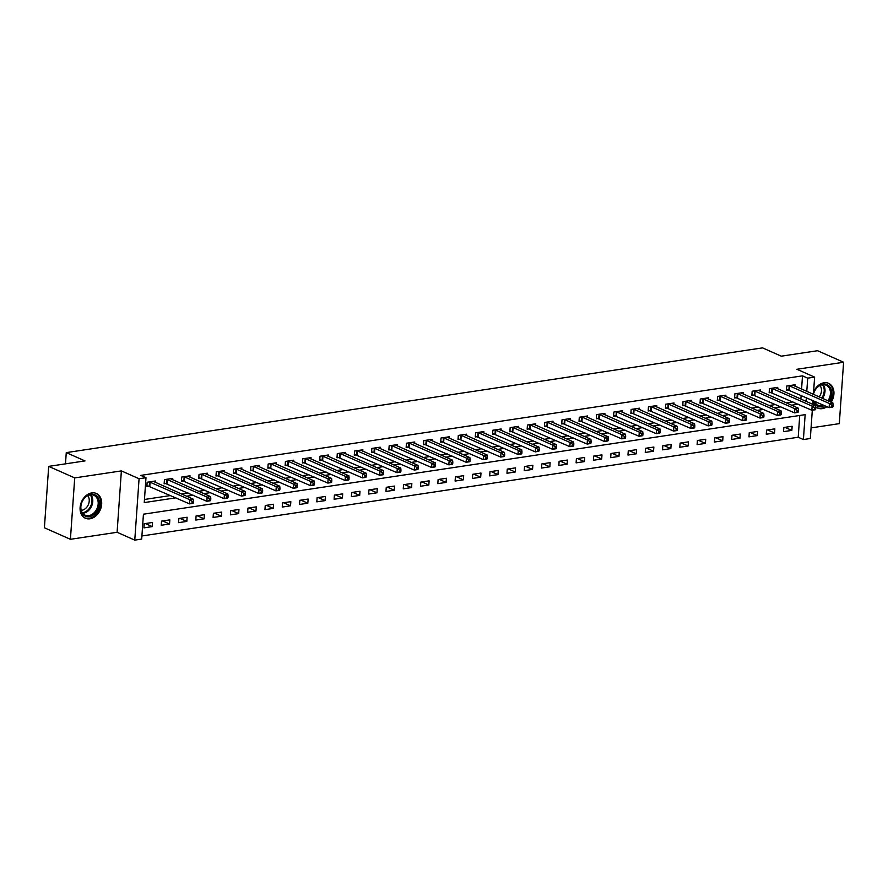 <?xml version="1.0" encoding="UTF-8"?>
<svg xmlns="http://www.w3.org/2000/svg" width="888" height="888" viewBox="0 0 888 888"><rect width="100%" height="100%" fill="white"/><g stroke="black" fill="none" stroke-linecap="round" stroke-linejoin="round"><path stroke-width="1.33" d="M89.977 518.792A13.531 10.212 113.9 0 0 101.199 507.148A13.531 10.212 113.9 0 0 96.37 493.484A13.531 10.212 113.9 0 0 91.786 492.907A13.531 10.212 113.9 0 0 80.575 504.562A13.531 10.212 113.9 0 0 85.403 518.226A13.531 10.212 113.9 0 0 89.977 518.792M815.75 406.882A13.531 10.212 113.9 0 0 817.648 408.069A13.531 10.212 113.9 0 0 822.221 408.647A13.531 10.212 113.9 0 0 826.95 406.693M831.179 402.231A13.531 10.212 113.9 0 0 828.615 383.339A13.531 10.212 113.9 0 0 824.031 382.761A13.531 10.212 113.9 0 0 813.575 392.096M812.309 410.189L810.322 438.506L803.407 439.549L805.15 414.663L143.434 514.196L141.692 539.083L134.776 540.126L139.072 478.743L145.987 477.7L144.244 502.586L175.902 497.824M117.094 532.278L121.379 470.895L74.714 477.911L48.696 466.378L44.4 527.772L70.418 539.305L117.094 532.278L134.776 540.126M811.066 427.894L839.304 423.643L843.6 362.249L796.925 369.275L814.618 377.123L813.408 394.361M141.913 535.964L798.212 437.24L803.407 439.549M812.853 402.286A13.531 10.212 113.9 0 0 814.041 404.906M74.714 477.911L70.418 539.305M48.696 466.378L84.993 460.916L66.267 452.614L762.548 347.874L781.285 356.177L817.582 350.716L843.6 362.249M798.212 437.24L799.733 415.473M792.129 426.251L783.838 427.494L783.549 431.646L791.841 430.403L792.129 426.251M774.847 428.849L766.555 430.103L766.266 434.243L774.558 433L774.847 428.849M757.564 431.446L749.261 432.7L748.973 436.852L757.275 435.597L757.564 431.446M740.281 434.054L731.978 435.298L731.69 439.449L739.982 438.195L740.281 434.054M722.987 436.652L714.696 437.895L714.407 442.046L722.699 440.803L722.987 436.652M705.705 439.249L697.402 440.504L697.113 444.644L705.416 443.401L705.705 439.249M688.422 441.858L680.119 443.101L679.831 447.252L688.122 445.998L688.422 441.858M671.128 444.455L662.837 445.698L662.548 449.85L670.84 448.595L671.128 444.455M653.846 447.053L645.543 448.296L645.254 452.447L653.557 451.204L653.846 447.053M636.563 449.65L628.26 450.904L627.971 455.045L636.274 453.801L636.563 449.65M619.269 452.258L610.977 453.502L610.689 457.653L618.98 456.399L619.269 452.258M601.986 454.856L593.684 456.099L593.395 460.25L601.698 458.996L601.986 454.856M584.704 457.453L576.401 458.708L576.112 462.848L584.415 461.605L584.704 457.453M567.41 460.051L559.118 461.305L558.83 465.445L567.121 464.202L567.41 460.051M550.127 462.659L541.835 463.902L541.536 468.054L549.839 466.799L550.127 462.659M532.844 465.257L524.542 466.5L524.253 470.651L532.556 469.408L532.844 465.257M515.551 467.854L507.259 469.108L506.97 473.249L515.262 472.005L515.551 467.854M498.268 470.451L489.976 471.706L489.677 475.857L497.979 474.603L498.268 470.451M480.985 473.06L472.682 474.303L472.394 478.454L480.697 477.2L480.985 473.06M463.691 475.657L455.4 476.9L455.111 481.052L463.403 479.809L463.691 475.657M446.409 478.255L438.117 479.509L437.828 483.649L446.12 482.406L446.409 478.255M429.126 480.852L420.823 482.106L420.535 486.258L428.837 485.003L429.126 480.852M411.843 483.461L403.541 484.704L403.252 488.855L411.544 487.601L411.843 483.461M394.55 486.058L386.258 487.301L385.969 491.453L394.261 490.209L394.55 486.058M377.267 488.655L368.964 489.91L368.675 494.05L376.978 492.807L377.267 488.655M359.984 491.253L351.681 492.507L351.393 496.658L359.684 495.404L359.984 491.253M342.69 493.861L334.399 495.104L334.11 499.256L342.402 498.002L342.69 493.861M325.408 496.459L317.105 497.702L316.816 501.853L325.119 500.61L325.408 496.459M308.125 499.056L299.822 500.31L299.534 504.451L307.825 503.207L308.125 499.056M290.831 501.665L282.539 502.908L282.251 507.059L290.543 505.805L290.831 501.665M273.548 504.262L265.246 505.505L264.957 509.656L273.26 508.402L273.548 504.262M256.266 506.859L247.963 508.114L247.674 512.254L255.977 511.011L256.266 506.859M238.972 509.457L230.68 510.711L230.392 514.851L238.683 513.608L238.972 509.457M221.689 512.065L213.398 513.308L213.098 517.46L221.401 516.206L221.689 512.065M204.407 514.663L196.104 515.906L195.815 520.057L204.118 518.814L204.407 514.663M187.113 517.26L178.821 518.514L178.532 522.655L186.824 521.411L187.113 517.26M169.83 519.857L161.538 521.112L161.239 525.263L169.541 524.009L169.83 519.857M152.547 522.466L144.244 523.709L143.956 527.861L152.259 526.606L152.547 522.466M801.575 389.111L802.497 375.846L140.781 475.391L145.987 477.7M144.467 499.467L170.707 495.515M181.363 493.917L187.99 492.918M198.646 491.308L205.272 490.32M215.939 488.711L222.566 487.712M233.222 486.113L239.849 485.114M250.505 483.516L257.132 482.517M267.799 480.908L274.425 479.909M285.081 478.31L291.708 477.311M302.364 475.713L308.991 474.714M319.658 473.115L326.285 472.116M336.941 470.507L343.567 469.508M354.223 467.909L360.85 466.91M371.506 465.312L378.144 464.313M388.8 462.704L395.426 461.716M406.082 460.106L412.709 459.107M423.365 457.509L429.992 456.51M440.659 454.911L447.286 453.912M457.942 452.303L464.568 451.315M475.224 449.705L481.851 448.706M492.518 447.108L499.145 446.109M509.801 444.511L516.428 443.512M527.084 441.902L533.71 440.914M544.377 439.305L551.004 438.306M561.66 436.707L568.287 435.708M578.943 434.11L585.569 433.111M596.236 431.501L602.863 430.502M613.519 428.904L620.146 427.905M630.802 426.307L637.429 425.308M648.096 423.709L654.722 422.71M665.378 421.101L672.005 420.102M682.661 418.503L689.288 417.504M699.944 415.906L706.582 414.907M717.238 413.297L723.864 412.31M734.52 410.7L741.147 409.701M751.803 408.103L758.43 407.104M769.097 405.505L775.724 404.506M786.38 402.897L793.006 401.909M800.876 399.067L801.143 395.249M794.938 386.169L795.038 384.77L786.735 386.025L786.446 390.165L788.699 389.832M777.655 388.766L777.744 387.368L769.452 388.622L769.163 392.774L771.406 392.429M760.361 391.364L760.461 389.976L752.169 391.22L751.881 395.371L754.123 395.027M743.078 393.972L743.178 392.574L734.875 393.817L734.587 397.968L736.84 397.635M725.796 396.57L725.896 395.171L717.593 396.425L717.304 400.566L719.558 400.233M708.502 399.167L708.602 397.769L700.31 399.023L700.022 403.174L702.264 402.83M691.219 401.764L691.319 400.377L683.016 401.62L682.728 405.772L684.981 405.428M673.937 404.373L674.036 402.974L665.734 404.218L665.445 408.369L667.698 408.036M656.643 406.97L656.743 405.572L648.451 406.826L648.162 410.966L650.405 410.633M639.36 409.568L639.46 408.18L631.157 409.424L630.869 413.575L633.122 413.231M622.077 412.165L622.177 410.778L613.874 412.021L613.586 416.172L615.839 415.828M604.795 414.774L604.883 413.375L596.592 414.629L596.303 418.77L598.545 418.437M587.501 417.371L587.601 415.973L579.298 417.227L579.009 421.367L581.263 421.034M570.218 419.969L570.318 418.581L562.015 419.824L561.727 423.976L563.98 423.632M552.935 422.566L553.024 421.178L544.733 422.422L544.444 426.573L546.686 426.229M535.642 425.174L535.741 423.776L527.45 425.03L527.15 429.17L529.403 428.837M518.359 427.772L518.459 426.373L510.156 427.628L509.867 431.779L512.121 431.435M501.076 430.369L501.165 428.982L492.873 430.225L492.585 434.376L494.827 434.032M483.782 432.967L483.882 431.579L475.591 432.822L475.291 436.974L477.544 436.641M466.5 435.575L466.6 434.177L458.297 435.431L458.008 439.571L460.262 439.238M449.217 438.173L449.306 436.774L441.014 438.028L440.726 442.18L442.968 441.836M431.923 440.77L432.023 439.382L423.731 440.626L423.432 444.777L425.685 444.433M414.641 443.378L414.74 441.98L406.438 443.223L406.149 447.374L408.402 447.041M397.358 445.976L397.447 444.577L389.155 445.832L388.866 449.972L391.12 449.639M380.064 448.573L380.164 447.175L371.872 448.429L371.584 452.58L373.826 452.236M362.781 451.171L362.881 449.783L354.578 451.026L354.29 455.178L356.543 454.834M345.499 453.779L345.599 452.381L337.296 453.624L337.007 457.775L339.26 457.442M328.205 456.377L328.305 454.978L320.013 456.232L319.724 460.373L321.967 460.04M310.922 458.974L311.022 457.586L302.719 458.83L302.431 462.981L304.684 462.637M293.639 461.571L293.739 460.184L285.437 461.427L285.148 465.578L287.401 465.234M276.346 464.18L276.446 462.781L268.154 464.036L267.865 468.176L270.107 467.843M259.063 466.777L259.163 465.379L250.86 466.633L250.571 470.773L252.825 470.44M241.78 469.375L241.88 467.987L233.577 469.23L233.289 473.382L235.542 473.038M224.498 471.972L224.586 470.585L216.295 471.828L216.006 475.979L218.248 475.635M207.204 474.581L207.304 473.182L199.012 474.436L198.712 478.577L200.966 478.244M189.921 477.178L190.021 475.779L181.718 477.034L181.429 481.174L183.683 480.841M172.638 479.775L172.727 478.388L164.435 479.631L164.147 483.782L166.389 483.438M155.345 482.373L155.444 480.985L147.153 482.228L146.853 486.38L149.106 486.047M66.267 452.614L65.479 463.858M121.379 470.895L139.072 478.743M802.497 375.846L807.703 378.155L814.618 377.123M812.986 400.499L812.72 404.318M806.082 401.376L806.348 397.558M806.781 391.419L807.703 378.155M186.569 496.214L193.196 495.227M203.852 493.617L210.478 492.618M221.134 491.02L227.761 490.021M238.428 488.422L245.055 487.423M255.711 485.814L262.337 484.826M272.993 483.216L279.62 482.217M290.287 480.619L296.914 479.62M307.57 478.022L314.197 477.023M324.853 475.413L331.479 474.425M342.146 472.816L348.773 471.817M359.429 470.218L366.056 469.219M376.712 467.621L383.339 466.622M394.006 465.012L400.632 464.013M411.288 462.415L417.915 461.416M428.571 459.818L435.198 458.819M445.865 457.22L452.492 456.221M463.148 454.612L469.774 453.613M480.43 452.014L487.057 451.015M497.713 449.417L504.351 448.418M515.007 446.808L521.633 445.82M532.289 444.211L538.916 443.212M549.572 441.614L556.199 440.615M566.866 439.016L573.493 438.017M584.149 436.408L590.775 435.42M601.431 433.81L608.058 432.811M618.725 431.213L625.352 430.214M636.008 428.615L642.635 427.616M653.29 426.007L659.917 425.019M670.584 423.41L677.211 422.411M687.867 420.812L694.494 419.813M705.15 418.215L711.776 417.216M722.444 415.606L729.07 414.607M739.726 413.009L746.353 412.01M757.009 410.411L763.636 409.412M774.303 407.814L780.929 406.815M791.585 405.206L798.212 404.207M784.937 427.339L791.841 430.403M145.343 523.543L152.259 526.606M162.626 520.945L169.541 524.009M179.92 518.348L186.824 521.411M197.203 515.739L204.118 518.814M214.485 513.142L221.401 516.206M231.779 510.545L238.683 513.608M249.062 507.947L255.977 511.011M266.345 505.339L273.26 508.402M283.627 502.741L290.543 505.805M300.921 500.144L307.825 503.207M318.204 497.546L325.119 500.61M335.486 494.938L342.402 498.002M352.78 492.341L359.684 495.404M370.063 489.743L376.978 492.807M387.346 487.146L394.261 490.209M404.639 484.537L411.544 487.601M421.922 481.94L428.837 485.003M439.205 479.342L446.12 482.406M456.499 476.745L463.403 479.809M473.781 474.137L480.697 477.2M491.064 471.539L497.979 474.603M508.358 468.942L515.262 472.005M525.641 466.333L532.556 469.408M542.923 463.736L549.839 466.799M560.217 461.138L567.121 464.202M577.5 458.541L584.415 461.605M594.782 455.933L601.698 458.996M612.076 453.335L618.98 456.399M629.359 450.738L636.274 453.801M646.642 448.14L653.557 451.204M663.924 445.532L670.84 448.595M681.218 442.934L688.122 445.998M698.501 440.337L705.416 443.401M715.784 437.74L722.699 440.803M733.077 435.131L739.982 438.195M750.36 432.534L757.275 435.597M767.643 429.936L774.558 433M833 406.649L833.122 404.995L831.734 405.206L831.623 406.859L833 406.649L832.6 407.137L829.137 407.659L829.436 403.518L788.988 385.681M831.734 405.206L829.436 403.518L832.889 402.997L792.784 385.115M831.623 406.859L829.137 407.659L786.513 389.31M833.122 404.995L832.889 402.997M815.717 409.257L815.828 407.592L814.451 407.803L814.329 409.457L815.717 409.257L815.317 409.745L811.854 410.256L812.143 406.116L771.705 388.278M814.451 407.803L812.143 406.116L815.606 405.594L775.502 387.712M814.329 409.457L811.854 410.256L769.219 391.908M815.828 407.592L815.606 405.594M798.434 411.854L798.545 410.189L797.158 410.4L797.047 412.065L798.434 411.854L798.023 412.343L794.571 412.865L794.86 408.713L754.412 390.887M797.158 410.4L794.86 408.713L798.312 408.191L758.208 390.309M797.047 412.065L794.571 412.865L751.936 394.516M798.545 410.189L798.312 408.191M781.14 414.452L781.262 412.798L779.875 412.998L779.764 414.663L781.14 414.452L780.741 414.94L777.278 415.462L777.577 411.311L737.129 393.484M779.875 412.998L777.577 411.311L781.029 410.789L740.925 392.907M779.764 414.663L777.278 415.462L734.654 397.114M781.262 412.798L781.029 410.789M763.858 417.049L763.969 415.395L762.592 415.606L762.47 417.26L763.858 417.049L763.458 417.538L759.995 418.059L760.283 413.919L719.846 396.081M762.592 415.606L760.283 413.919L763.747 413.397L723.642 395.515M762.47 417.26L759.995 418.059L717.36 399.711M763.969 415.395L763.747 413.397M813.441 393.939A11.711 8.836 -66.1 0 1 814.607 390.953A11.711 8.836 -66.1 0 1 827.638 384.937A11.711 8.836 -66.1 0 1 829.991 399.722A11.711 8.836 -66.1 0 1 829.059 401.298M827.916 400.788A10.845 8.181 113.9 0 0 828.904 399.167A10.845 8.181 113.9 0 0 826.173 385.192A10.845 8.181 113.9 0 0 814.651 391.042A10.845 8.181 113.9 0 0 813.441 394.372M819.968 385.559A8.536 6.438 -66.1 0 1 820.279 395.149A8.536 6.438 -66.1 0 1 819.158 396.903M816.594 407.503A13.442 10.145 113.9 0 0 816.849 407.625A13.442 10.145 113.9 0 0 826.04 406.282M830.28 401.842A13.442 10.145 113.9 0 0 831.135 400.366A13.442 10.145 113.9 0 0 827.749 383.05A13.442 10.145 113.9 0 0 827.494 382.939L827.749 383.05M824.408 405.561A11.711 8.836 -66.1 0 1 813.297 400.632M813.686 400.81A10.845 8.181 113.9 0 0 817.382 405.017A10.845 8.181 113.9 0 0 822.976 404.928M89.266 516.683A11.711 8.836 -66.1 0 1 80.719 506.893A11.711 8.836 -66.1 0 1 90.831 494.283A11.711 8.836 -66.1 0 1 99.389 504.084A11.711 8.836 -66.1 0 1 89.266 516.683M90.254 494.882A10.845 8.181 113.9 0 0 81.263 504.218A10.845 8.181 113.9 0 0 85.137 515.162A10.845 8.181 113.9 0 0 88.811 515.617A10.845 8.181 113.9 0 0 97.802 506.282A10.845 8.181 113.9 0 0 93.928 495.338A10.845 8.181 113.9 0 0 90.254 494.882M87.723 495.704A8.536 6.438 -66.1 0 1 88.467 504.362A8.536 6.438 -66.1 0 1 81.851 510.267A8.536 6.438 -66.1 0 1 81.241 510.323M84.604 517.771L84.382 517.671A13.442 10.145 113.9 0 0 84.604 517.771A13.442 10.145 113.9 0 0 89.155 518.337A13.442 10.145 113.9 0 0 100.3 506.771A13.442 10.145 113.9 0 0 95.504 493.195A13.442 10.145 113.9 0 0 95.249 493.084M746.575 419.658L746.686 417.993L745.298 418.204L745.187 419.858L746.575 419.658L746.164 420.146L742.712 420.657L743.001 416.516L702.552 398.679M745.298 418.204L743.001 416.516L746.453 415.995L706.36 398.113M745.187 419.858L742.712 420.657L700.077 402.308M746.686 417.993L746.453 415.995M729.281 422.255L729.403 420.59L728.016 420.801L727.905 422.466L729.281 422.255L728.882 422.744L725.429 423.265L725.718 419.114L685.27 401.287M728.016 420.801L725.718 419.114L729.17 418.592L689.066 400.71M727.905 422.466L725.429 423.265L682.794 404.917M729.403 420.59L729.17 418.592M711.998 424.853L712.109 423.199L710.733 423.398L710.611 425.063L711.998 424.853L711.599 425.341L708.136 425.863L708.424 421.711L667.987 403.885M710.733 423.398L708.424 421.711L711.887 421.19L671.783 403.319M710.611 425.063L708.136 425.863L665.5 407.514M712.109 423.199L711.887 421.19M694.716 427.45L694.827 425.796L693.439 426.007L693.328 427.661L694.716 427.45L694.305 427.938L690.853 428.46L691.142 424.32L650.693 406.482M693.439 426.007L691.142 424.32L694.594 423.798L654.5 405.916M693.328 427.661L690.853 428.46L648.218 410.112M694.827 425.796L694.594 423.798M677.422 430.058L677.544 428.393L676.157 428.604L676.046 430.258L677.422 430.058L677.022 430.547L673.57 431.069L673.859 426.917L633.41 409.091M676.157 428.604L673.859 426.917L677.311 426.395L637.207 408.513M676.046 430.258L673.57 431.069L630.935 412.72M677.544 428.393L677.311 426.395M660.139 432.656L660.25 430.991L658.874 431.202L658.752 432.867L660.139 432.656L659.74 433.144L656.276 433.666L656.565 429.514L616.128 411.688M658.874 431.202L656.565 429.514L660.028 428.993L619.924 411.111M658.752 432.867L656.276 433.666L613.641 415.318M660.25 430.991L660.028 428.993M642.856 435.253L642.968 433.599L641.591 433.799L641.469 435.464L642.856 435.253L642.446 435.742L638.994 436.263L639.282 432.112L598.834 414.285M641.591 433.799L639.282 432.112L642.745 431.601L602.641 413.719M641.469 435.464L638.994 436.263L596.359 417.915M642.968 433.599L642.745 431.601M625.563 437.851L625.685 436.197L624.297 436.408L624.186 438.062L625.563 437.851L625.163 438.339L621.711 438.861L622 434.72L581.551 416.883M624.297 436.408L622 434.72L625.452 434.199L585.347 416.317M624.186 438.062L621.711 438.861L579.076 420.512M625.685 436.197L625.452 434.199M608.28 440.459L608.391 438.794L607.015 439.005L606.893 440.659L608.28 440.459L607.88 440.948L604.417 441.469L604.706 437.318L564.269 419.491M607.015 439.005L604.706 437.318L608.169 436.796L568.065 418.914M606.893 440.659L604.417 441.469L561.782 423.121M608.391 438.794L608.169 436.796M590.997 443.057L591.108 441.403L589.732 441.602L589.61 443.267L590.997 443.057L590.587 443.545L587.135 444.067L587.423 439.915L546.986 422.089M589.732 441.602L587.423 439.915L590.886 439.394L550.782 421.511M589.61 443.267L587.135 444.067L544.499 425.718M591.108 441.403L590.886 439.394M573.704 445.654L573.826 444L572.438 444.211L572.327 445.865L573.704 445.654L573.304 446.142L569.852 446.664L570.14 442.513L529.692 424.686M572.438 444.211L570.14 442.513L573.593 442.002L533.488 424.12M572.327 445.865L569.852 446.664L527.217 428.316M573.826 444L573.593 442.002M556.421 448.262L556.543 446.597L555.155 446.808L555.033 448.462L556.421 448.262L556.021 448.751L552.558 449.261L552.847 445.121L512.409 427.283M555.155 446.808L552.847 445.121L556.31 444.599L516.206 426.717M555.033 448.462L552.558 449.261L509.923 430.913M556.543 446.597L556.31 444.599M539.138 450.86L539.249 449.195L537.873 449.406L537.751 451.071L539.138 450.86L538.727 451.348L535.275 451.87L535.564 447.719L495.127 429.892M537.873 449.406L535.564 447.719L539.027 447.197L498.923 429.315M537.751 451.071L535.275 451.87L492.64 433.522M539.249 449.195L539.027 447.197M521.844 453.457L521.966 451.803L520.579 452.003L520.468 453.668L521.844 453.457L521.445 453.946L517.993 454.467L518.281 450.316L477.833 432.489M520.579 452.003L518.281 450.316L521.733 449.794L481.629 431.912M520.468 453.668L517.993 454.467L475.358 436.119M521.966 451.803L521.733 449.794M504.562 456.055L504.684 454.401L503.296 454.612L503.185 456.266L504.562 456.055L504.162 456.543L500.699 457.065L500.999 452.913L460.55 435.087M503.296 454.612L500.999 452.913L504.451 452.403L464.346 434.521M503.185 456.266L500.699 457.065L458.075 438.716M504.684 454.401L504.451 452.403M487.279 458.663L487.39 456.998L486.014 457.209L485.891 458.863L487.279 458.663L486.879 459.151L483.416 459.662L483.705 455.522L443.267 437.684M486.014 457.209L483.705 455.522L487.168 455L447.064 437.118M485.891 458.863L483.416 459.662L440.781 441.314M487.39 456.998L487.168 455M469.996 461.261L470.107 459.596L468.72 459.806L468.609 461.471L469.996 461.261L469.586 461.749L466.133 462.271L466.422 458.119L425.974 440.293M468.72 459.806L466.422 458.119L469.874 457.598L429.77 439.715M468.609 461.471L466.133 462.271L423.498 443.922M470.107 459.596L469.874 457.598M452.702 463.858L452.825 462.204L451.437 462.404L451.326 464.069L452.702 463.858L452.303 464.346L448.84 464.868L449.139 460.717L408.691 442.89M451.437 462.404L449.139 460.717L452.591 460.195L412.487 442.313M451.326 464.069L448.84 464.868L406.216 446.52M452.825 462.204L452.591 460.195M435.42 466.455L435.531 464.801L434.154 465.012L434.032 466.666L435.42 466.455L435.02 466.944L431.557 467.465L431.846 463.325L391.408 445.487M434.154 465.012L431.846 463.325L435.309 462.803L395.204 444.921M434.032 466.666L431.557 467.465L388.922 449.117M435.531 464.801L435.309 462.803M418.137 469.064L418.248 467.399L416.861 467.61L416.75 469.264L418.137 469.064L417.726 469.552L414.274 470.063L414.563 465.923L374.114 448.085M416.861 467.61L414.563 465.923L418.015 465.401L377.922 447.519M416.75 469.264L414.274 470.063L371.639 451.715M418.248 467.399L418.015 465.401M400.843 471.661L400.965 469.996L399.578 470.207L399.467 471.872L400.843 471.661L400.444 472.15L396.98 472.671L397.28 468.52L356.832 450.693M399.578 470.207L397.28 468.52L400.732 467.998L360.628 450.116M399.467 471.872L396.98 472.671L354.356 454.323M400.965 469.996L400.732 467.998M383.561 474.259L383.671 472.605L382.295 472.805L382.173 474.47L383.561 474.259L383.161 474.747L379.698 475.269L379.986 471.117L339.549 453.291M382.295 472.805L379.986 471.117L383.45 470.596L343.345 452.714M382.173 474.47L379.698 475.269L337.063 456.92M383.671 472.605L383.45 470.596M366.278 476.856L366.389 475.202L365.001 475.413L364.89 477.067L366.278 476.856L365.867 477.344L362.415 477.866L362.704 473.726L322.255 455.888M365.001 475.413L362.704 473.726L366.156 473.204L326.063 455.322M364.89 477.067L362.415 477.866L319.78 459.518M366.389 475.202L366.156 473.204M348.984 479.465L349.106 477.8L347.719 478.01L347.608 479.664L348.984 479.465L348.584 479.953L345.132 480.475L345.421 476.323L304.973 458.486M347.719 478.01L345.421 476.323L348.873 475.802L308.769 457.919M347.608 479.664L345.132 480.475L302.497 462.126M349.106 477.8L348.873 475.802M331.701 482.062L331.812 480.397L330.436 480.608L330.314 482.273L331.701 482.062L331.302 482.55L327.839 483.072L328.127 478.921L287.69 461.094M330.436 480.608L328.127 478.921L331.59 478.399L291.486 460.517M330.314 482.273L327.839 483.072L285.203 464.724M331.812 480.397L331.59 478.399M314.419 484.659L314.53 483.005L313.153 483.205L313.031 484.87L314.419 484.659L314.008 485.148L310.556 485.669L310.844 481.518L270.396 463.691M313.153 483.205L310.844 481.518L314.308 481.007L274.203 463.125M313.031 484.87L310.556 485.669L267.921 467.321M314.53 483.005L314.308 481.007M297.125 487.257L297.247 485.603L295.859 485.814L295.748 487.468L297.125 487.257L296.725 487.745L293.273 488.267L293.562 484.127L253.113 466.289M295.859 485.814L293.562 484.127L297.014 483.605L256.91 465.723M295.748 487.468L293.273 488.267L250.638 469.919M297.247 485.603L297.014 483.605M279.842 489.865L279.953 488.2L278.577 488.411L278.455 490.065L279.842 489.865L279.443 490.354L275.979 490.875L276.268 486.724L235.831 468.897M278.577 488.411L276.268 486.724L279.731 486.202L239.627 468.32M278.455 490.065L275.979 490.875L233.344 472.527M279.953 488.2L279.731 486.202M262.559 492.463L262.67 490.809L261.294 491.009L261.172 492.674L262.559 492.463L262.149 492.951L258.697 493.473L258.985 489.321L218.537 471.495M261.294 491.009L258.985 489.321L262.448 488.8L222.344 470.918M261.172 492.674L258.697 493.473L216.062 475.124M262.67 490.809L262.448 488.8M245.266 495.06L245.388 493.406L244 493.617L243.889 495.271L245.266 495.06L244.866 495.548L241.414 496.07L241.703 491.919L201.254 474.092M244 493.617L241.703 491.919L245.155 491.408L205.05 473.526M243.889 495.271L241.414 496.07L198.779 477.722M245.388 493.406L245.155 491.408M227.983 497.669L228.105 496.004L226.718 496.214L226.595 497.868L227.983 497.669L227.583 498.157L224.12 498.668L224.409 494.527L183.971 476.69M226.718 496.214L224.409 494.527L227.872 494.006L187.768 476.123M226.595 497.868L224.12 498.668L181.485 480.319M228.105 496.004L227.872 494.006M210.7 500.266L210.811 498.601L209.435 498.812L209.313 500.477L210.7 500.266L210.29 500.754L206.837 501.276L207.126 497.125L166.689 479.298M209.435 498.812L207.126 497.125L210.589 496.603L170.485 478.721M209.313 500.477L206.837 501.276L164.202 482.928M210.811 498.601L210.589 496.603M193.406 502.863L193.529 501.209L192.141 501.409L192.03 503.074L193.406 502.863L193.007 503.352L189.555 503.873L189.843 499.722L149.395 481.895M192.141 501.409L189.843 499.722L193.295 499.2L153.191 481.318M192.03 503.074L189.555 503.873L146.92 485.525M193.529 501.209L193.295 499.2M789.676 385.892L789.388 390.032M789.188 385.725L788.899 389.876M772.394 388.489L772.105 392.64M771.905 388.334L771.617 392.474M755.111 391.086L754.811 395.238M754.622 390.931L754.323 395.082M737.817 393.684L737.528 397.835M737.329 393.528L737.04 397.68M720.534 396.292L720.246 400.433M720.046 396.126L719.757 400.277M823.165 384.671A10.845 8.181 -66.1 0 1 823.476 396.758A10.845 8.181 -66.1 0 1 822.499 398.39M821.733 398.046A10.489 7.914 113.9 0 0 822.732 396.392A10.489 7.914 113.9 0 0 822.455 384.737M817.559 402.53A10.845 8.181 -66.1 0 1 814.973 403.141M814.551 402.564A10.489 7.914 113.9 0 0 816.638 402.12M90.92 494.816A10.845 8.181 -66.1 0 1 91.753 505.783A10.845 8.181 -66.1 0 1 83.383 513.22A10.845 8.181 -66.1 0 1 82.728 513.286M82.307 512.709A10.489 7.914 113.9 0 0 82.895 512.654A10.489 7.914 113.9 0 0 90.976 505.494A10.489 7.914 113.9 0 0 90.21 494.894M703.252 398.89L702.952 403.041M702.763 398.734L702.464 402.875M685.958 401.487L685.669 405.638M685.469 401.332L685.181 405.483M668.675 404.084L668.387 408.236M668.187 403.929L667.898 408.08M651.392 406.693L651.104 410.833M650.904 406.538L650.615 410.678M634.099 409.29L633.81 413.442M633.61 409.135L633.322 413.275M616.816 411.888L616.527 416.039M616.328 411.732L616.039 415.884M599.533 414.496L599.245 418.637M599.045 414.33L598.756 418.481M582.239 417.094L581.951 421.234M581.751 416.938L581.462 421.079M564.957 419.691L564.668 423.842M564.468 419.536L564.18 423.687M547.674 422.288L547.385 426.44M547.186 422.133L546.897 426.284M530.38 424.897L530.092 429.037M529.892 424.73L529.603 428.882M513.098 427.494L512.809 431.635M512.609 427.339L512.321 431.479M495.815 430.092L495.526 434.243M495.326 429.936L495.038 434.088M478.521 432.689L478.232 436.841M478.033 432.534L477.744 436.685M461.238 435.298L460.95 439.438M460.75 435.131L460.461 439.283M443.956 437.895L443.667 442.046M443.467 437.74L443.179 441.88M426.673 440.492L426.373 444.644M426.185 440.337L425.885 444.488M409.379 443.09L409.091 447.241M408.891 442.934L408.602 447.086M392.096 445.698L391.808 449.839M391.608 445.532L391.319 449.683M374.814 448.296L374.514 452.447M374.325 448.14L374.026 452.281M357.52 450.893L357.231 455.045M357.031 450.738L356.743 454.889M340.237 453.491L339.949 457.642M339.749 453.335L339.46 457.487M322.954 456.099L322.655 460.239M322.466 455.944L322.166 460.084M305.661 458.696L305.372 462.848M305.172 458.541L304.884 462.681M288.378 461.294L288.089 465.445M287.89 461.138L287.601 465.29M271.095 463.891L270.807 468.043M270.607 463.736L270.318 467.887M253.802 466.5L253.513 470.64M253.313 466.344L253.025 470.485M236.519 469.097L236.23 473.249M236.03 468.942L235.742 473.093M219.236 471.695L218.948 475.846M218.748 471.539L218.459 475.691M201.942 474.303L201.654 478.443M201.454 474.137L201.165 478.288M184.66 476.9L184.371 481.041M184.171 476.745L183.883 480.885M167.377 479.498L167.088 483.649M166.889 479.342L166.6 483.494M150.083 482.095L149.794 486.247M149.595 481.94L149.306 486.091"/></g></svg>
